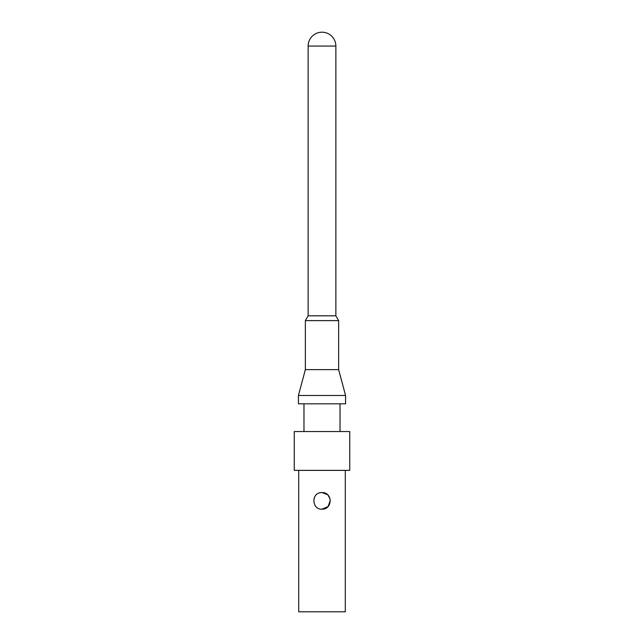 <?xml version="1.0" encoding="UTF-8"?>
<svg xmlns="http://www.w3.org/2000/svg" width="644" height="644" viewBox="0 0 644 644"><rect width="100%" height="100%" fill="white"/><g stroke="black" fill="none" stroke-linecap="round" stroke-linejoin="round"><path stroke-width="0.97" d="M321.348 492.579C311.084 492.797 311.624 509.702 322 509.195L328.038 506.587L330.308 500.428M330.09 498.931L327.957 495.059M327.546 494.673L322 492.555C332.787 492.225 332.787 509.509 322 509.195C312.107 509.766 310.835 493.715 320.615 492.668L322 492.555M345.297 470.37L345.297 611.8L298.703 611.8L298.703 470.37M349.732 470.37L294.268 470.37L294.268 431.544L349.732 431.544L349.732 470.37M303.976 431.544L303.976 403.812L340.024 403.812L340.024 431.544M345.57 403.812L298.43 403.812L298.43 395.488L345.57 395.488L345.57 403.812M335.862 46.062L308.138 46.062A13.862 13.862 0 0 1 322 32.2A13.862 13.862 0 0 1 335.862 46.062L335.862 315.81L338.639 320.615L338.639 369.616L345.57 395.488M338.639 369.616L305.361 369.616L298.43 395.488M338.639 320.615L305.361 320.615L305.361 369.616M335.862 315.81L308.138 315.81L305.361 320.615M308.138 46.062L308.138 315.81"/></g></svg>
